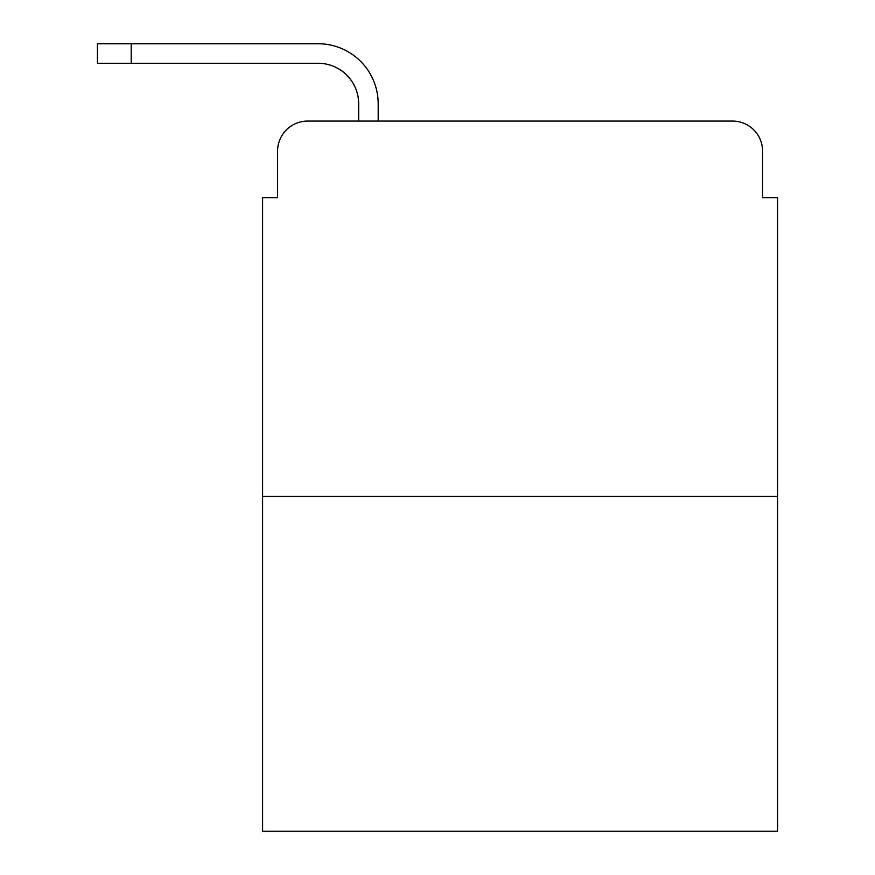 <?xml version="1.0" encoding="UTF-8"?>
<svg xmlns="http://www.w3.org/2000/svg" width="875" height="875" viewBox="0 0 875 875"><rect width="100%" height="100%" fill="white"/><g stroke="black" fill="none" stroke-linecap="round" stroke-linejoin="round"><path stroke-width="1.31" d="M277.594 151.102L277.594 197.652L277.594 151.102A30.023 30.023 0 0 1 307.628 121.078L358.673 121.078L358.673 103.808A40.534 40.534 0 0 0 318.139 63.273L97.431 63.273L97.431 43.75L318.139 43.75A60.058 60.058 0 0 1 378.197 103.808L378.197 121.078L402.97 121.078M777.569 496.431L262.588 496.431L262.588 831.25L777.569 831.25L777.569 197.652L762.562 197.652L762.562 151.102A30.023 30.023 0 0 0 732.528 121.078L307.628 121.078M262.588 496.431L262.588 197.652L277.594 197.652M637.186 121.078L732.528 121.078M762.562 197.652L762.562 151.102M358.673 103.808A40.534 40.534 0 0 0 318.139 63.273A40.534 40.534 0 0 1 358.673 103.808A40.534 40.534 0 0 0 318.139 63.273A40.534 40.534 0 0 1 358.673 103.808A40.534 40.534 0 0 0 318.139 63.273A40.534 40.534 0 0 1 358.673 103.808A40.534 40.534 0 0 0 318.139 63.273A40.534 40.534 0 0 1 358.673 103.808A40.534 40.534 0 0 0 318.139 63.273A40.534 40.534 0 0 1 358.673 103.808A40.534 40.534 0 0 0 318.139 63.273A40.534 40.534 0 0 1 358.673 103.808A40.534 40.534 0 0 0 318.139 63.273A40.534 40.534 0 0 1 358.673 103.808A40.534 40.534 0 0 0 318.139 63.273M131.206 63.273L131.206 43.75L318.139 43.75"/></g></svg>
